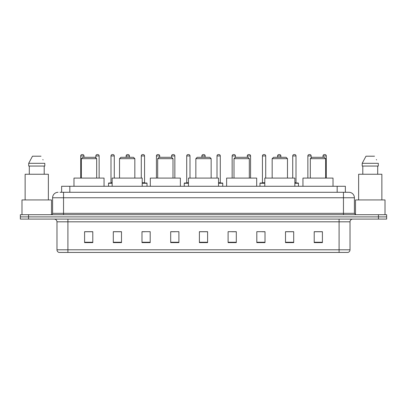 <?xml version="1.0" encoding="UTF-8"?>
<svg xmlns="http://www.w3.org/2000/svg" width="407" height="407" viewBox="0 0 407 407"><rect width="100%" height="100%" fill="white"/><g stroke="black" fill="none" stroke-linecap="round" stroke-linejoin="round"><path stroke-width="0.61" d="M61.63 192.292L61.63 186.279L345.37 186.279L345.37 192.292M60.114 192.292L347.013 192.292M59.987 192.292L63.543 192.292L63.543 197.761L52.605 197.761L52.605 213.339A1.369 1.369 0 0 1 51.241 214.708M58.074 192.292A5.469 5.469 0 0 0 52.605 197.761M354.395 197.761L343.457 197.761L343.457 192.292L348.926 192.292A5.469 5.469 0 0 1 354.395 197.761L354.395 213.339L355.759 214.708M28.551 214.708L20.35 214.708L20.35 216.895L28.551 216.895L20.35 216.895L20.35 219.083L28.551 219.083L28.551 216.895L378.449 216.895L28.551 216.895L28.551 214.708L378.449 214.708L378.449 216.895L386.65 216.895L378.449 216.895L378.449 219.083L28.551 219.083M386.65 214.708L386.65 216.895L386.65 214.708L378.449 214.708M347.914 252.432L339.087 252.432L339.087 249.806L350.02 249.806L350.02 221.815A2.732 2.732 0 0 1 352.752 219.083M347.832 252.432L58.949 252.432A2.732 2.732 0 0 1 56.98 249.806L56.98 221.815C56.817 220.156 55.907 219.246 54.248 219.083M322.41 242.618L322.41 231.685L314.209 231.685L314.209 242.618L322.41 242.618M293.706 242.618L293.706 231.685L285.505 231.685L285.505 242.618L293.706 242.618M265.008 242.618L265.008 231.685L256.807 231.685L256.807 242.618L265.008 242.618M236.304 242.618L236.304 231.685L228.103 231.685L228.103 242.618L236.304 242.618M92.791 242.618L92.791 231.685L84.59 231.685L84.59 242.618L92.791 242.618M121.495 242.618L121.495 231.685L113.294 231.685L113.294 242.618L121.495 242.618M150.193 242.618L150.193 231.685L141.992 231.685L141.992 242.618L150.193 242.618M178.897 242.618L178.897 231.685L170.696 231.685L170.696 242.618L178.897 242.618M207.601 242.618L207.601 231.685L199.399 231.685L199.399 242.618L207.601 242.618M386.65 219.083L386.65 216.895L386.65 219.083L378.449 219.083M262.027 231.741L265.008 231.741M292.312 231.741L289.662 231.741M170.696 231.741L175.264 231.741M141.992 231.741L144.973 231.741M117.338 231.741L114.688 231.741M231.736 231.741L236.304 231.741M207.601 231.741L199.399 231.741M121.495 231.741L113.294 231.741M92.791 231.741L84.59 231.741M293.706 231.741L285.505 231.741M322.41 231.741L314.209 231.741M51.511 214.682L51.511 199.944L21.988 199.944L21.988 214.708M48.367 199.944L48.367 174.252L25.132 174.252L25.132 199.944M44.205 166.051L44.205 174.252L44.205 166.051M28.699 163.314L32.484 156.207L28.699 163.314L28.699 166.051L44.806 166.051L44.806 163.314L28.699 163.314M43.076 159.941L42.862 159.529M29.299 166.051L29.299 174.252M41.021 156.207L32.484 156.207M81.364 158.669L96.673 158.669L95.304 157.3L82.728 157.3L81.364 158.669L81.364 178.078M96.673 158.669L96.673 178.078M104.055 186.279L104.055 178.078L73.982 178.078L73.982 186.279M119.526 158.669L134.834 158.669L133.465 157.3L120.889 157.3L119.526 158.669L119.526 178.078M134.834 158.669L134.834 178.078M142.211 186.279L142.211 178.078L112.144 178.078L112.144 186.279M157.687 158.669L172.995 158.669L171.627 157.3L159.051 157.3L157.687 158.669L157.687 178.078M172.995 158.669L172.995 178.078M180.372 186.279L180.372 178.078L150.305 178.078L150.305 186.279M195.848 158.669L211.152 158.669L209.788 157.3L197.212 157.3L195.848 158.669L195.848 178.078M211.152 158.669L211.152 178.078M218.534 186.279L218.534 178.078L188.466 178.078L188.466 186.279M234.005 158.669L249.313 158.669L247.949 157.3L235.373 157.3L234.005 158.669L234.005 178.078M249.313 158.669L249.313 178.078M256.695 186.279L256.695 178.078L226.628 178.078L226.628 186.279M272.166 158.669L287.474 158.669L286.111 157.3L273.535 157.3L272.166 158.669L272.166 178.078M287.474 158.669L287.474 178.078M294.856 186.279L294.856 178.078L264.789 178.078L264.789 186.279M310.327 158.669L325.636 158.669L324.272 157.3L311.696 157.3L310.327 158.669L310.327 178.078M325.636 158.669L325.636 178.078M333.018 186.279L333.018 178.078L302.945 178.078L302.945 186.279M385.012 214.708L385.012 199.944L355.489 199.944L355.489 214.682M381.868 199.944L381.868 174.252L358.633 174.252L358.633 199.944M362.194 163.314L365.979 156.207L362.194 163.314L362.194 166.051L378.301 166.051L378.301 163.314L362.194 163.314M376.572 159.941L376.358 159.529M362.795 166.051L362.795 174.252M377.701 174.252L377.701 166.051M374.516 156.207L365.979 156.207M83.99 157.3L83.99 155.937A1.369 1.369 0 0 0 82.621 154.568L82.077 154.568A1.369 1.369 0 0 0 80.708 155.937L80.708 178.078M99.13 178.078L99.13 155.937A1.369 1.369 0 0 0 97.766 154.568L97.217 154.568A1.369 1.369 0 0 0 95.854 155.937L95.854 157.85M112.144 183.272L108.537 183.272A0.275 0.275 0 0 1 108.806 182.997L112.144 182.997M110.994 155.937A1.369 1.369 0 0 1 112.363 154.568L112.907 154.568A1.369 1.369 0 0 1 114.275 155.937L110.994 155.937L110.994 182.723A0.275 0.275 0 0 1 110.724 182.997M114.275 155.937L114.275 178.078M108.537 183.272L108.537 186.279M129.421 157.3L129.421 155.937A1.369 1.369 0 0 0 128.052 154.568L127.508 154.568A1.369 1.369 0 0 0 126.139 155.937L126.139 157.3M147.024 186.279L147.024 183.272A0.275 0.275 0 0 0 146.749 182.997L142.211 182.997M144.566 155.937L141.285 155.937A1.369 1.369 0 0 1 142.648 154.568L143.198 154.568A1.369 1.369 0 0 1 144.566 155.937L144.566 182.723A0.275 0.275 0 0 0 144.836 182.997M141.285 155.937L141.285 178.078M159.707 157.3L159.707 155.937A1.369 1.369 0 0 0 158.343 154.568L157.794 154.568A1.369 1.369 0 0 0 156.425 155.937L156.425 178.078M174.852 178.078L174.852 155.937A1.369 1.369 0 0 0 173.484 154.568L172.939 154.568A1.369 1.369 0 0 0 171.571 155.937L171.571 157.3M188.466 183.272L184.254 183.272A0.275 0.275 0 0 1 184.529 182.997L188.466 182.997M186.716 155.937A1.369 1.369 0 0 1 188.085 154.568L188.629 154.568A1.369 1.369 0 0 1 189.998 155.937L186.716 155.937L186.716 182.723A0.275 0.275 0 0 1 186.442 182.997M189.998 155.937L189.998 178.078M184.254 183.272L184.254 186.279M205.138 157.3L205.138 155.937A1.369 1.369 0 0 0 203.775 154.568L203.225 154.568A1.369 1.369 0 0 0 201.862 155.937L201.862 157.3M222.746 186.279L222.746 183.272A0.275 0.275 0 0 0 222.471 182.997L218.534 182.997M220.284 155.937L217.002 155.937A1.369 1.369 0 0 1 218.371 154.568L218.915 154.568A1.369 1.369 0 0 1 220.284 155.937L220.284 182.723A0.275 0.275 0 0 0 220.558 182.997M217.002 155.937L217.002 178.078M235.429 157.3L235.429 155.937A1.369 1.369 0 0 0 234.061 154.568L233.516 154.568A1.369 1.369 0 0 0 232.148 155.937L232.148 178.078M250.575 178.078L250.575 155.937A1.369 1.369 0 0 0 249.206 154.568L248.657 154.568A1.369 1.369 0 0 0 247.293 155.937L247.293 157.3M264.789 183.272L259.976 183.272A0.275 0.275 0 0 1 260.251 182.997L264.789 182.997M262.434 155.937A1.369 1.369 0 0 1 263.802 154.568L264.352 154.568A1.369 1.369 0 0 1 265.715 155.937L262.434 155.937L262.434 182.723A0.275 0.275 0 0 1 262.164 182.997M265.715 155.937L265.715 178.078M259.976 183.272L259.976 186.279M280.861 157.3L280.861 155.937A1.369 1.369 0 0 0 279.492 154.568L278.948 154.568A1.369 1.369 0 0 0 277.579 155.937L277.579 157.3M298.463 186.279L298.463 183.272A0.275 0.275 0 0 0 298.194 182.997L294.856 182.997M296.006 155.937L292.725 155.937A1.369 1.369 0 0 1 294.093 154.568L294.637 154.568A1.369 1.369 0 0 1 296.006 155.937L296.006 182.723A0.275 0.275 0 0 0 296.276 182.997M292.725 155.937L292.725 178.078M311.146 157.85L311.146 155.937A1.369 1.369 0 0 0 309.783 154.568L309.234 154.568A1.369 1.369 0 0 0 307.87 155.937L307.87 178.078M326.292 178.078L326.292 155.937A1.369 1.369 0 0 0 324.923 154.568L324.379 154.568A1.369 1.369 0 0 0 323.01 155.937L323.01 157.3M69.831 192.292L69.831 186.279M337.169 192.292L337.169 186.279M63.543 214.708L63.543 213.339L354.395 213.339M52.605 213.339L63.543 213.339L63.543 197.761L343.457 197.761L343.457 214.708M339.087 219.083L339.087 221.815L56.98 221.815M350.02 221.815L339.087 221.815L339.087 249.806L67.913 249.806L67.913 252.432M56.98 249.806L67.913 249.806L67.913 219.083M207.601 242.236L199.399 242.236M178.897 242.236L170.696 242.236M150.193 242.236L141.992 242.236M121.495 242.236L113.294 242.236M92.791 242.236L84.59 242.236M236.304 242.236L228.103 242.236M265.008 242.236L256.807 242.236M293.706 242.236L285.505 242.236M322.41 242.236L314.209 242.236M83.99 155.937L80.708 155.937M99.13 155.937L95.854 155.937M110.994 182.723L112.144 182.723M129.421 155.937L126.139 155.937M147.024 183.272L142.211 183.272M142.211 182.723L144.566 182.723M159.707 155.937L156.425 155.937M174.852 155.937L171.571 155.937M186.716 182.723L188.466 182.723M205.138 155.937L201.862 155.937M222.746 183.272L218.534 183.272M218.534 182.723L220.284 182.723M235.429 155.937L232.148 155.937M250.575 155.937L247.293 155.937M262.434 182.723L264.789 182.723M280.861 155.937L277.579 155.937M298.463 183.272L294.856 183.272M294.856 182.723L296.006 182.723M311.146 155.937L307.87 155.937M326.292 155.937L323.01 155.937M348.051 252.432C349.287 251.994 349.944 251.119 350.02 249.806"/></g></svg>
